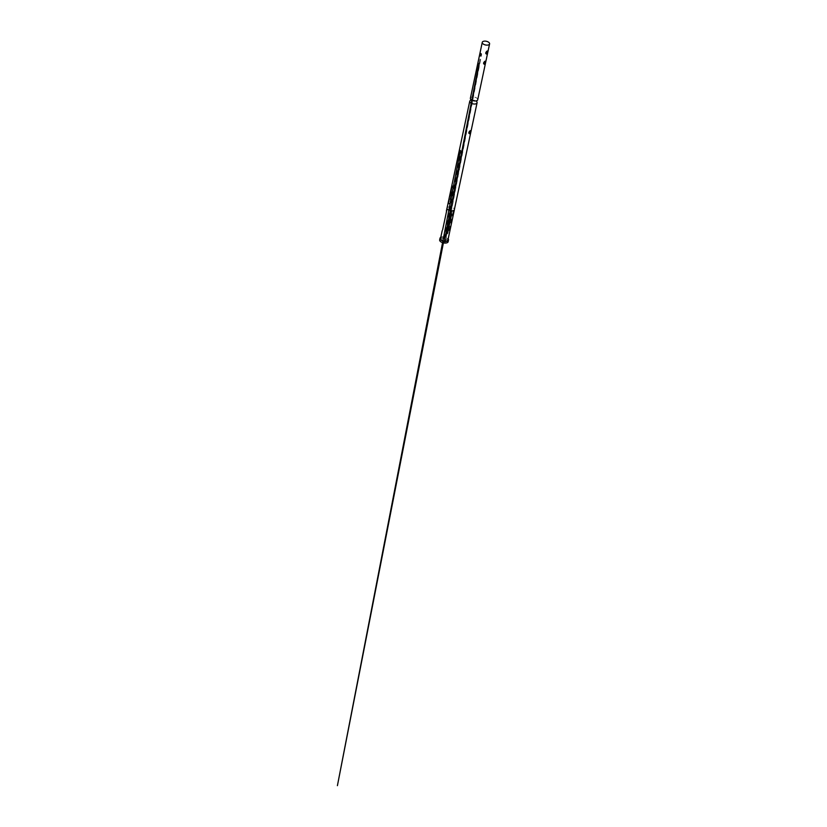 <?xml version="1.0" encoding="UTF-8"?>
<svg xmlns="http://www.w3.org/2000/svg" width="827" height="827" viewBox="0 0 827 827"><rect width="100%" height="100%" fill="white"/><g stroke="black" fill="none" stroke-linecap="round" stroke-linejoin="round"><path stroke-width="0.62" stroke-dasharray="4.13 3.1" d="M470.573 100.356A3.742 1.892 -168 0 1 470.811 100.253A3.742 1.892 -168 0 1 476.672 101.649M450.002 203.07L449.857 203.742A3.67 1.861 -168 0 0 448.834 203.949A3.67 1.861 -168 0 0 448.482 204.104L449.247 200.516A3.67 1.861 -168 0 1 449.599 200.361A3.67 1.861 -168 0 1 450.622 200.144L450.446 200.775A3.742 1.892 -168 0 0 449.402 200.992A3.742 1.892 -168 0 0 449.113 201.116L448.689 203.411A3.67 1.861 -168 0 1 448.978 203.287A3.67 1.861 -168 0 1 450.002 203.07L449.826 203.7A3.742 1.892 -168 0 0 448.782 203.918A3.742 1.892 -168 0 0 448.42 204.073L449.185 200.485A3.742 1.892 -168 0 1 449.547 200.32A3.742 1.892 -168 0 1 450.591 200.103L450.446 200.775M448.689 203.411L449.164 201.157A3.67 1.861 -168 0 1 449.454 201.033A3.67 1.861 -168 0 1 450.477 200.816M450.911 198.759L450.167 199.483A3.67 1.861 -168 0 0 449.754 199.607A3.67 1.861 -168 0 0 449.04 200.02L449.185 199.348A3.67 1.861 -168 0 1 449.898 198.935A3.67 1.861 -168 0 1 450.229 198.831L450.694 196.578A3.67 1.861 -168 0 0 450.374 196.681A3.67 1.861 -168 0 0 449.661 197.095L449.805 196.423A3.67 1.861 -168 0 1 450.519 196.009A3.67 1.861 -168 0 1 450.932 195.885L450.88 198.728L450.126 199.441A3.742 1.892 -168 0 0 449.702 199.565A3.742 1.892 -168 0 0 448.978 199.989L449.113 199.317A3.742 1.892 -168 0 1 449.847 198.893A3.742 1.892 -168 0 1 450.177 198.79L450.663 196.537A3.742 1.892 -168 0 0 450.322 196.64A3.742 1.892 -168 0 0 449.599 197.064L449.733 196.402A3.742 1.892 -168 0 1 450.467 195.978A3.742 1.892 -168 0 1 450.891 195.854L451.408 196.423L450.88 198.728M452.369 194.273L452.989 191.585A3.67 1.861 -168 0 1 453.744 191.637L453.144 194.448L452.307 195.017A3.67 1.861 -168 0 0 450.684 195.255A3.67 1.861 -168 0 0 450.333 195.41L451.097 191.812A3.67 1.861 -168 0 1 451.449 191.657A3.67 1.861 -168 0 1 451.852 191.544L451.893 193.952A3.742 1.892 -168 0 0 451.232 194.056L451.604 192.112A3.742 1.892 -168 0 0 451.263 192.215A3.742 1.892 -168 0 0 450.973 192.34L450.55 194.634A3.67 1.861 -168 0 1 450.839 194.51A3.67 1.861 -168 0 1 452.369 194.273L452.969 191.544A3.742 1.892 -168 0 1 453.734 191.595L453.134 194.407L452.286 194.976A3.742 1.892 -168 0 0 450.632 195.213A3.742 1.892 -168 0 0 450.27 195.368L451.035 191.781A3.742 1.892 -168 0 1 451.397 191.626A3.742 1.892 -168 0 1 451.811 191.502L451.893 193.952M450.55 194.634L451.035 192.381A3.67 1.861 -168 0 1 451.315 192.257A3.67 1.861 -168 0 1 451.645 192.153L451.604 192.112M451.852 191.544L452.338 192.071L451.852 191.544M451.676 192.184L451.273 194.097A3.67 1.861 -168 0 1 451.924 193.994M453.248 187.76A3.67 1.861 -168 0 0 452.224 187.977A3.67 1.861 -168 0 0 451.945 188.101L451.459 190.355A3.67 1.861 -168 0 1 451.749 190.231A3.67 1.861 -168 0 1 452.772 190.014L452.627 190.686A3.67 1.861 -168 0 0 451.604 190.903A3.67 1.861 -168 0 0 451.263 191.058L452.018 187.46A3.67 1.861 -168 0 1 452.369 187.305A3.67 1.861 -168 0 1 453.392 187.098L453.217 187.719A3.742 1.892 -168 0 0 452.173 187.946A3.742 1.892 -168 0 0 451.883 188.07L451.387 190.293A3.742 1.892 -168 0 1 451.697 190.2A3.742 1.892 -168 0 1 452.741 189.972L452.596 190.644A3.742 1.892 -168 0 0 451.552 190.861A3.742 1.892 -168 0 0 451.201 191.027L451.966 187.429A3.742 1.892 -168 0 1 452.317 187.274A3.742 1.892 -168 0 1 453.361 187.057L453.217 187.719M453.703 185.661L453.558 186.333A3.67 1.861 -168 0 0 452.534 186.551A3.67 1.861 -168 0 0 451.811 186.964L451.955 186.292A3.67 1.861 -168 0 1 452.669 185.879A3.67 1.861 -168 0 1 453.703 185.661L453.527 186.292A3.742 1.892 -168 0 0 452.483 186.509A3.742 1.892 -168 0 0 451.749 186.943L451.893 186.271A3.742 1.892 -168 0 1 452.617 185.848A3.742 1.892 -168 0 1 453.661 185.63M480.156 56.298C479.34 55.926 479.526 54.902 480.704 53.228L481.603 53.765L480.528 56.215A0.91 0.538 62.8 0 1 480.28 56.246L481.572 54.644L445.236 243.086M480.818 53.176C482.027 53.817 481.852 54.84 480.28 56.246M480.735 55.843C481.438 55.006 481.541 54.448 481.025 54.168C480.322 55.006 480.229 55.564 480.735 55.843A0.91 0.538 62.8 0 1 480.528 56.215L479.122 63.431M477.985 66.501C477.179 66.129 477.355 65.106 478.533 63.431L479.433 63.968L478.357 66.418A0.91 0.538 62.8 0 1 478.109 66.449L479.402 64.847L445.05 243.086M478.647 63.379C479.867 64.02 479.681 65.044 478.109 66.449M478.564 66.036C479.278 65.209 479.371 64.651 478.854 64.372C478.151 65.209 478.058 65.767 478.564 66.036A0.91 0.538 62.8 0 1 478.357 66.418M459.564 153.202C458.747 152.83 458.933 151.806 460.112 150.132L461.001 150.669L459.926 153.119A0.91 0.538 62.8 0 1 459.678 153.15L460.97 151.548L443.396 242.89M460.225 150.08C461.435 150.721 461.249 151.744 459.678 153.15M460.143 152.747C460.846 151.91 460.939 151.351 460.432 151.072C459.719 151.91 459.626 152.468 460.143 152.747A0.91 0.538 62.8 0 1 459.926 153.119M477.717 99.747A3.742 1.892 12 0 0 475.649 97.483A3.742 1.892 12 0 0 471.462 97.193A3.742 1.892 12 0 0 470.398 98.196M448.017 229.896L452.08 210.771C452.617 210.378 452.969 210.616 453.124 211.485L449.061 230.609C448.647 230.95 448.296 230.712 448.017 229.896L449.061 230.609M447.035 208.094A3.742 1.892 -168 0 1 448.1 207.101A3.784 1.912 -168 0 1 452.069 207.277A3.784 1.912 -168 0 1 454.416 209.386M440.564 238.372A3.784 1.912 -168 0 1 441.639 237.37A3.784 1.912 -168 0 1 445.867 237.659A3.784 1.912 -168 0 1 447.955 239.944M440.791 237.308A4.342 2.202 -168 0 1 441.246 237.101A4.342 2.202 -168 0 1 448.182 238.879M439.664 239.851A4.342 2.202 -168 0 1 440.905 238.693A4.342 2.202 -168 0 1 445.774 239.024A4.342 2.202 -168 0 1 448.172 241.66M447.097 207.835A3.784 1.912 -168 0 1 448.079 207.091A3.742 1.892 -168 0 1 452.286 207.391A3.742 1.892 -168 0 1 454.354 209.655M448.606 203.349L448.668 203.38A3.742 1.892 -168 0 1 448.916 203.246A3.742 1.892 -168 0 1 449.971 203.029M450.477 194.572L450.529 194.603A3.742 1.892 -168 0 1 450.787 194.469A3.742 1.892 -168 0 1 452.338 194.231M442.631 229.803L446.694 210.668M452.751 189.993L452.596 190.644M450.932 195.885L451.408 196.423L450.932 195.885M481.025 54.168A0.91 0.538 -117 0 0 480.704 53.228M478.854 64.372A0.91 0.538 -117 0 0 478.533 63.431M460.432 151.072A0.91 0.538 -117 0 0 460.112 150.132M453.124 211.485L452.08 210.771M487.496 50.943L486.865 51.067C486.193 51.429 485.635 52.463 485.78 53.507L486.865 51.067M483.619 63.71L484.694 61.27L483.609 63.71M444.182 243.024L444.554 241.143M445.019 238.765L445.329 237.163M444.006 243.004L444.368 241.122M444.843 238.714L445.153 237.111M470.553 130.635L469.922 130.749C469.116 131.286 468.754 132.103 468.847 133.199L469.922 130.749M470.79 99.343L470.77 99.871M484.694 61.27L485.325 61.146M451.625 186.892L451.49 187.491"/><path stroke-width="1.24" d="M476.972 100.594L476.672 101.649A3.742 1.892 -168 0 1 477.065 102.806A3.742 1.892 -168 0 1 476.001 103.799A3.742 1.892 -168 0 1 471.814 103.509A3.742 1.892 -168 0 1 469.746 101.245A3.742 1.892 -168 0 1 470.573 100.356L470.728 99.271M486.679 54.044C487.858 52.37 488.044 51.346 487.227 50.985L487.113 51.036C485.532 52.442 485.356 53.466 486.565 54.106L486.679 54.044A0.91 0.538 62.8 0 1 486.359 53.104C485.842 52.835 485.945 52.277 486.648 51.439C487.155 51.719 487.062 52.277 486.359 53.104M484.932 61.239C483.361 62.645 483.185 63.669 484.395 64.299L484.508 64.248C485.687 62.573 485.873 61.549 485.056 61.188L484.932 61.239M483.619 63.71L484.395 64.299M484.188 63.307C483.681 63.038 483.774 62.48 484.477 61.643C484.994 61.922 484.891 62.47 484.188 63.307A0.91 0.538 63 0 0 484.508 64.248M469.746 133.736C470.925 132.062 471.101 131.038 470.284 130.676L470.17 130.728C468.599 132.134 468.413 133.157 469.622 133.788L469.746 133.736A0.91 0.538 62.8 0 1 469.426 132.796C468.909 132.527 469.002 131.969 469.705 131.131C470.222 131.41 470.129 131.958 469.426 132.796M482.265 42.342L470.398 98.196A3.742 1.892 12 0 0 470.79 99.343A3.742 1.892 12 0 0 476.652 100.739A3.742 1.892 12 0 0 476.89 100.646A3.742 1.892 12 0 0 477.717 99.747L489.584 43.903A3.742 1.892 -168 0 1 488.519 44.896A3.742 1.892 -168 0 1 484.333 44.606A3.742 1.892 -168 0 1 482.265 42.342A3.742 1.892 -168 0 1 483.33 41.35A3.742 1.892 -168 0 1 487.527 41.639A3.742 1.892 -168 0 1 489.584 43.903M454.416 209.386A3.784 1.912 -168 0 1 454.395 209.665A3.784 1.912 -168 0 1 453.32 210.668A3.784 1.912 -168 0 1 449.082 210.378A3.784 1.912 -168 0 1 447.004 208.094A3.784 1.912 -168 0 1 447.097 207.835M454.395 209.665L447.955 239.944A3.784 1.912 -168 0 1 446.88 240.946A3.784 1.912 -168 0 1 442.652 240.657A3.784 1.912 -168 0 1 440.564 238.372L442.197 230.681M448.182 238.879A4.342 2.202 -168 0 1 448.513 240.057A4.342 2.202 -168 0 1 447.273 241.215A4.342 2.202 -168 0 1 442.404 240.884A4.342 2.202 -168 0 1 440.005 238.259A4.342 2.202 -168 0 1 440.791 237.308M448.513 240.057L448.172 241.66A4.342 2.202 -168 0 1 446.931 242.807A4.342 2.202 -168 0 1 442.073 242.476A4.342 2.202 -168 0 1 439.664 239.851L440.005 238.259M477.065 102.806L454.354 209.655A3.742 1.892 -168 0 1 453.289 210.647A3.742 1.892 -168 0 1 449.102 210.368A3.742 1.892 -168 0 1 447.035 208.094L451.418 187.471M468.847 133.199L469.622 133.788M485.78 53.507L486.565 54.106M442.631 229.803L446.694 210.668M447.603 233.193L451.666 214.069C451.335 213.5 450.86 213.49 450.229 214.038L446.166 233.162C446.539 233.824 447.014 233.834 447.603 233.193L446.166 233.162M450.229 214.038L451.666 214.069M445.236 243.086L444.182 243.024M444.554 241.143L445.019 238.765M445.329 237.163L479.122 63.431M445.05 243.086L444.006 243.004M444.368 241.122L444.843 238.714M445.153 237.111L478.357 66.418M443.396 242.89L337.416 785.65L452.617 190.675M452.751 189.993L459.926 153.119M469.746 101.245L451.552 186.871M447.004 208.094L446.384 210.999"/></g></svg>
